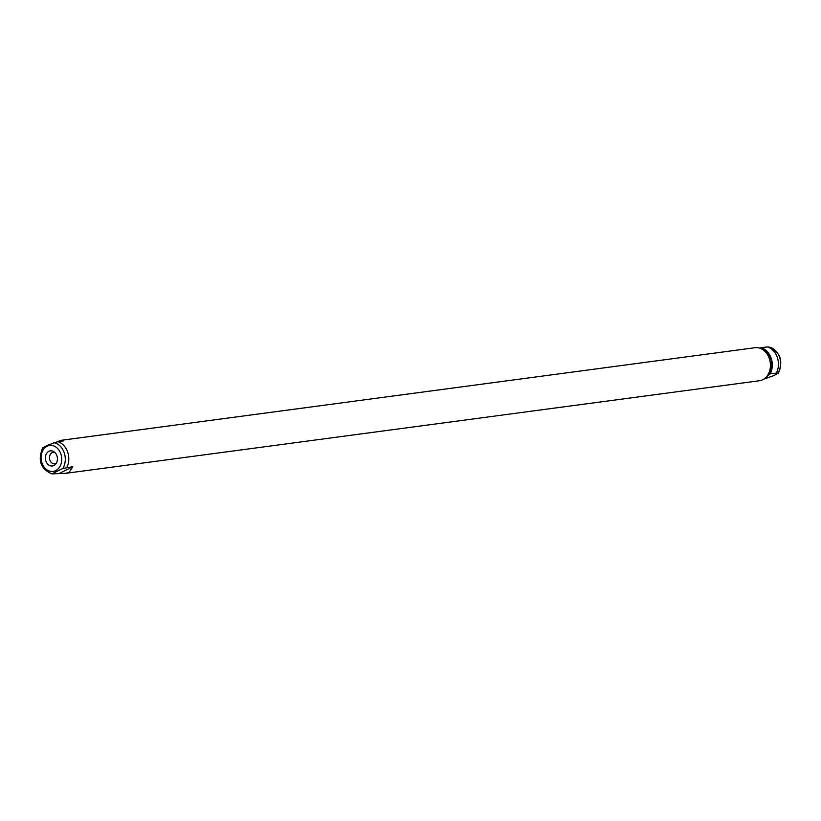 <?xml version="1.0" encoding="UTF-8"?>
<svg xmlns="http://www.w3.org/2000/svg" width="821" height="821" viewBox="0 0 821 821"><rect width="100%" height="100%" fill="white"/><g stroke="black" fill="none" stroke-linecap="round" stroke-linejoin="round"><path stroke-width="1.23" d="M766.486 376.798L770.478 373.627L778.195 373.011L774.059 375.525L763.253 379.343M769.144 347.129L769.123 347.129A15.845 12.418 82.4 0 1 779.55 357.166A15.845 12.418 82.4 0 1 778.195 373.011L778.267 373.155C783.46 360.809 780.412 352.127 769.144 347.129L767.399 346.955A16.666 13.064 82.4 0 1 776.461 372.826M767.399 346.955L760.913 347.683A16.666 13.064 82.4 0 1 770.129 373.996M760.913 347.683L759.836 348.166M759.918 348.176A15.968 12.52 82.4 0 1 770.621 358.325A15.968 12.52 82.4 0 1 769.133 374.489M57.326 441.76L61.082 440.323L755.084 347.704A16.666 13.064 82.4 0 1 769.841 360.378A16.666 13.064 82.4 0 1 762.73 379.743A16.666 13.064 82.4 0 1 759.497 380.739L65.495 473.358L51.856 473.871L62.817 468.483L72.802 466.739L69.138 472.311L65.495 473.358M61.082 440.323L63.73 440.856L57.747 441.657A16.666 13.064 82.4 0 1 66.809 467.539M57.747 441.657L46.941 445.475L42.805 447.989M72.802 466.739L59.584 473.255M53.888 465.538A7.635 5.983 82.4 0 1 45.925 461.125A7.635 5.983 82.4 0 1 48.911 451.304A7.635 5.983 82.4 0 1 53.642 451.56A7.635 5.983 82.4 0 1 55.366 464.46A7.635 5.983 82.4 0 1 53.888 465.538M56.208 463.383A5.829 4.567 82.4 0 1 55.982 463.506A5.829 4.567 82.4 0 1 54.853 463.844A5.829 4.567 82.4 0 1 49.691 459.411A5.829 4.567 82.4 0 1 52.185 452.628A5.829 4.567 82.4 0 1 53.314 452.289A5.829 4.567 82.4 0 1 54.74 452.381M53.755 442.601A15.845 12.418 82.4 0 1 64.182 452.638A15.845 12.418 82.4 0 1 62.817 468.483M47.125 446.214A13.105 10.273 82.4 0 1 60.805 453.787A13.105 10.273 82.4 0 1 55.674 470.638A13.105 10.273 82.4 0 1 41.994 463.054A13.105 10.273 82.4 0 1 47.125 446.214M42.733 447.845C37.54 460.191 40.588 468.873 51.856 473.871"/></g></svg>
